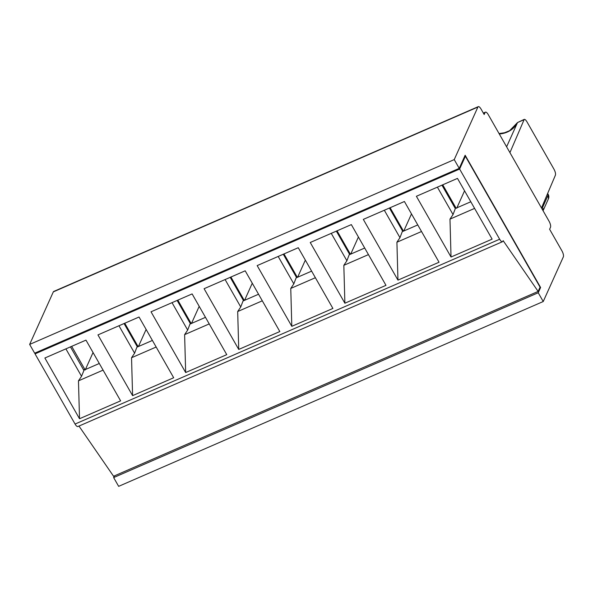 <?xml version="1.0" encoding="UTF-8"?>
<svg xmlns="http://www.w3.org/2000/svg" width="593" height="593" viewBox="0 0 593 593"><rect width="100%" height="100%" fill="white"/><g stroke="black" fill="none" stroke-linecap="round" stroke-linejoin="round"><path stroke-width="0.89" d="M542.054 206.646L542.551 207.513A4.855 4.351 24.3 0 1 543.032 210.663M543.069 210.73L548.421 198.848L548.169 195.03L542.551 207.513M484.177 114.531L485.067 112.559A4.855 1.675 -113.5 0 1 485.437 112.159A4.855 1.675 -113.5 0 1 488.261 114.642L549.074 221.263A4.855 1.675 -113.5 0 1 550.497 227.282L549.615 229.254L561.927 250.846A4.855 1.675 -113.5 0 1 563.35 256.865L543.232 301.526L538.229 292.749L540.594 287.494L465.149 155.233L459.234 168.368L454.231 159.599L477.899 107.051A4.855 1.675 -113.5 0 1 478.269 106.651A4.855 1.675 -113.5 0 1 481.093 109.134L484.177 114.531M506.607 146.805L517.533 122.543L524.227 119.393C524.968 119.215 525.895 120.045 526.999 121.899L553.944 169.131C555.293 171.703 555.789 173.705 555.426 175.128L541.498 207.965M509.928 152.631L524.219 119.393M456.692 208.276L464.556 190.813M455.839 207.765L442.741 184.816M441.963 185.157L455.32 208.58L453.037 214.562L437.397 187.143M455.847 207.75L455.32 208.58M185.668 372.537L226.756 354.651L192.117 293.913L151.022 311.799L185.668 372.537L184.616 334.637L187.67 330.079L172.029 302.66M190.494 323.86L177.137 300.436M191.191 323.556L177.833 300.132M205.474 317.337L189.96 324.097L187.67 330.079M350.411 254.249L337.046 230.825M350.715 254.115L358.417 237.015M297.338 277.354L283.98 253.923M297.642 277.22L305.343 260.119M244.264 300.451L230.907 277.027M244.568 300.325L252.27 283.224M191.495 323.43L199.196 306.329M403.485 231.144L390.12 207.72M403.781 231.011L411.49 213.91M364.695 248.03L349.181 254.782L346.89 260.764L331.25 233.345M349.714 254.553L336.35 231.129M311.621 271.134L296.107 277.887L293.817 283.869L278.176 256.45M296.641 277.657L283.284 254.227M258.548 294.232L243.034 300.992L240.743 306.974L225.103 279.555M243.567 300.755L230.21 277.331M417.769 224.925L402.247 231.678L399.964 237.667L384.323 210.241M402.788 231.448L389.423 208.024M456.336 208.054L470.805 201.761M344.881 303.223L385.976 285.337L351.338 224.606L310.243 242.493L344.881 303.223L343.836 265.323L346.89 260.764M343.836 265.323L368.446 254.612M291.808 326.328L332.903 308.442L298.264 247.711L257.169 265.597L291.808 326.328L290.763 288.428L293.817 283.869M290.763 288.428L315.38 277.717M238.734 349.433L279.829 331.546L245.191 270.808L204.096 288.702L238.734 349.433L237.689 311.533L240.743 306.974M237.689 311.533L262.306 300.814M184.616 334.637L209.233 323.919M397.955 280.126L439.05 262.232L404.404 201.501L363.316 219.388L397.955 280.126L396.91 242.226L399.964 237.667M396.91 242.226L421.519 231.507M451.028 257.021L492.123 239.135L457.477 178.397L416.39 196.283L451.028 257.021L449.983 219.121L453.037 214.562M449.983 219.121L474.593 208.402M464.534 156.611L465.386 156.233L540.06 287.153L538.14 291.422L503.146 240.647L502.849 241.299A4.855 1.675 -113.5 0 1 502.479 241.707A4.855 1.675 -113.5 0 1 499.654 239.224L459.619 169.042L35.039 353.865L75.066 424.047A4.855 1.675 -113.5 0 0 77.898 426.53L502.479 241.707M465.386 156.233L459.619 169.042M459.234 168.368L34.653 353.191L29.65 344.422L53.318 291.882A4.855 1.675 -113.5 0 1 53.689 291.474L478.269 106.651M543.232 301.526L118.652 486.349L113.648 477.58L114.412 475.875M99.298 363.479L84.821 369.78M84.339 369.469L81.53 376.281L78.469 380.839L79.521 418.74L44.875 358.009L85.97 340.123L120.616 400.853L79.521 418.74M103.086 370.128L78.469 380.839M83.813 370.299L70.456 346.875M65.89 348.862L81.53 376.281M85.007 369.698L71.686 346.342M35.513 352.82L35.039 353.865M538.14 291.422L113.559 476.246L78.973 426.063M85.184 370.002L93.049 352.531M138.117 346.66L124.76 323.237M138.421 346.527L146.123 329.426M152.401 340.441L136.887 347.194L134.596 353.183L118.963 325.757M137.42 346.964L124.063 323.541M132.595 395.642L173.682 377.748L139.044 317.018L97.949 334.904L132.595 395.642L131.542 357.735L134.596 353.183M131.542 357.735L156.159 347.024M538.229 292.749L113.648 477.58M539.741 287.872L540.594 287.494M29.65 344.422L454.231 159.599M483.451 113.263L485.067 112.559M499.276 133.959A24.283 21.748 -155.7 0 0 517.533 122.543L523.864 119.793M548.421 198.84A4.855 4.855 0 0 0 548.214 194.445A4.855 1.364 150.3 0 1 548.169 195.03L547.487 193.837M499.654 239.224L75.066 424.047M53.318 291.882L477.899 107.051M485.437 112.159L483.339 113.07M499.054 133.566L504.502 132.758L509.587 130.705L517.556 122.506M548.214 194.445L547.65 193.459"/></g></svg>
